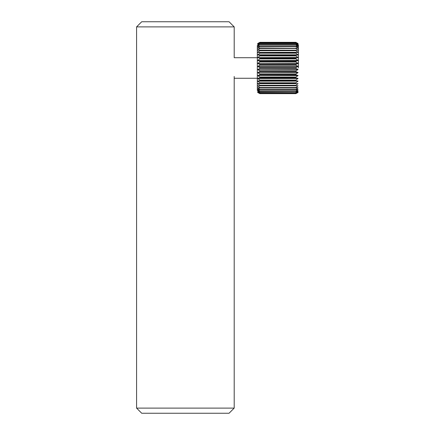 <?xml version="1.0" encoding="UTF-8"?>
<svg xmlns="http://www.w3.org/2000/svg" width="435" height="435" viewBox="0 0 435 435"><rect width="100%" height="100%" fill="white"/><g stroke="black" fill="none" stroke-linecap="round" stroke-linejoin="round"><path stroke-width="0.65" d="M229.06 413.25L141.718 413.25L136.579 408.112L234.199 408.112L229.06 413.25M136.579 26.888L141.718 21.75L229.06 21.75L234.199 26.888L136.579 26.888L136.579 408.112M298.035 83.64L257.699 83.64L259.885 85.309L257.705 83.65L298.035 83.64M298.04 81.144L295.849 80.682L298.035 81.046L257.705 81.046L259.885 82.797L257.705 81.166L298.04 81.144L295.849 82.797L259.885 82.797L259.885 83.379L295.849 83.379L295.849 82.797M298.046 78.441L295.849 77.778L298.046 78.441M295.849 80.051L298.035 78.479L257.705 78.479L259.885 80.051L259.885 80.682L295.849 80.682L295.849 80.051L259.885 80.051L257.705 78.349L298.035 78.349M298.046 75.576L295.849 74.728L298.046 75.576M259.885 74.728L295.849 74.728L295.849 74.032L259.885 74.032L259.885 74.728L257.705 75.625L298.035 75.483M298.051 72.591L295.849 71.568L298.051 72.591M259.885 71.568L295.849 71.568L295.849 70.851L259.885 70.851L259.885 71.568L257.705 72.65L298.035 72.504M298.051 69.529L295.849 68.349L298.051 69.529M259.885 43.674L295.849 43.674L298.035 45.207L295.849 43.674L298.035 44.299L295.849 42.69L298.035 43.696L295.849 42.331L298.035 43.511L295.849 42.331L259.885 42.331L257.705 43.511L259.885 42.331L257.705 43.696L259.885 42.69L257.705 44.261L259.885 43.451L257.705 45.207L259.885 44.593L257.705 46.507L259.885 46.11L259.885 46.496L257.705 48.144L259.885 47.97L259.885 48.426L257.705 50.096L259.885 50.145L259.885 50.667L257.699 52.341L259.885 52.602L259.885 53.184L257.699 54.837L259.885 55.299L259.885 55.93L257.694 57.54L259.885 58.198L259.885 58.866L257.689 60.405L259.885 61.253L259.885 61.949L257.689 63.39L259.885 64.413L259.885 65.13L257.689 66.446L259.885 67.632L259.885 68.349L257.705 69.6L298.035 69.453M257.705 52.33L298.035 52.33L295.849 50.667L298.035 52.33L295.849 52.602L257.705 52.445L298.035 52.445M257.319 57.714L257.319 90.502L257.319 45.479L257.319 57.714L234.199 57.714L234.199 26.888M257.705 50.096L298.035 50.199L295.849 48.426L298.035 50.199L259.885 50.145M257.705 48.144L259.885 48.144M259.336 46.578L257.705 46.507L259.69 46.507M257.705 45.207L258.82 45.207M257.705 44.261L258.401 44.261M257.705 43.696L258.08 43.696M259.885 55.93L295.849 55.93L298.035 57.502L295.849 55.93L295.849 55.299L259.885 55.299L257.705 54.935L298.035 54.935L295.849 53.184L298.035 54.815L257.705 54.815M257.705 57.632L298.035 57.502L295.849 58.198L259.885 58.198L257.705 57.632L298.035 57.632M259.885 61.949L295.849 61.949L298.035 63.331L295.849 61.949L295.849 61.253L259.885 61.253L257.705 60.498L298.035 60.356L295.849 58.866L298.035 60.356M259.885 65.13L295.849 65.13L298.035 66.381L295.849 65.13L295.849 64.413L259.885 64.413L257.705 63.477L298.035 63.331M259.885 68.349L295.849 68.349L295.849 67.632L259.885 67.632L257.705 66.381L298.035 66.381M298.421 67.99L298.421 44.87L298.421 67.99M296.414 46.578L298.046 46.578L296.414 46.578L298.035 48.144L295.849 46.496L295.849 46.11L298.035 46.578L295.849 44.903L295.849 44.593L298.035 45.207L297.007 45.256M297.018 45.267L298.046 45.267L297.018 45.267L298.035 46.578L296.398 46.578M298.04 48.231L259.885 47.97M295.849 55.299L298.035 54.935M295.849 61.253L298.035 60.498L257.705 60.498M295.849 64.413L298.035 63.477L257.705 63.477M295.849 67.632L298.035 66.528L257.705 66.528M259.885 93.65L295.849 93.65L298.035 92.465L295.849 93.65L259.885 93.65L257.705 92.465L259.885 93.65M259.885 93.291L295.849 93.291L259.885 93.291L257.705 92.263L259.885 93.601M259.885 92.53L295.849 92.53L259.885 92.307L257.705 90.719L259.885 92.307L257.705 91.714L259.885 93.155M259.885 91.383L295.849 91.383L295.849 91.078L259.885 91.078L259.885 91.383L257.705 90.774L258.82 90.774M259.885 89.871L295.849 89.871L295.849 89.485L259.885 89.485L259.885 89.871L257.705 89.403L259.885 91.078M259.885 88.011L295.849 88.011L295.849 87.555L259.885 87.555L257.705 85.782L259.885 87.555L259.885 88.011L257.705 87.837L259.885 89.485M259.885 85.836L295.849 85.836L295.849 85.309L259.885 85.309L259.885 85.836L257.705 85.782L295.849 85.836M259.885 77.778L295.849 77.778L295.849 77.109L259.885 77.109L257.705 75.625L259.885 77.109L259.885 77.778L257.705 78.349M259.885 58.866L295.849 58.866L295.849 58.198M259.885 53.184L295.849 53.184L295.849 52.602M259.885 50.667L295.849 50.667L295.849 50.145M259.885 48.426L295.849 48.426L295.849 47.97M259.885 46.496L295.849 46.496M295.849 46.11L259.885 46.11M259.885 44.903L295.849 44.903M295.849 44.593L259.885 44.593M295.849 43.451L259.885 43.451M259.885 42.826L295.849 42.826M295.849 42.69L259.885 42.69M259.885 42.374L295.849 42.374M295.849 70.851L298.035 69.6L257.705 69.6L259.885 70.851L257.705 69.6M295.849 74.032L298.035 72.65L257.705 72.65L259.885 74.032L257.705 72.65M295.849 77.109L298.035 75.625L257.705 75.625M295.849 85.309L298.035 83.65M295.849 85.782L298.035 85.782L295.849 85.782L298.035 85.782L295.849 87.555M295.849 89.485L298.035 87.837L295.849 88.011M295.849 87.837L298.04 87.75L295.849 87.75M295.849 91.078L298.035 89.474L295.849 89.871M296.05 89.474L298.035 89.474L296.398 89.403M295.849 92.307L298.035 90.774L295.849 91.383M298.035 90.774L296.92 90.774M295.849 93.155L298.035 91.714L295.849 92.53M298.035 91.714L297.339 91.714M295.849 93.601L298.035 92.285L295.849 93.291M297.654 92.285L298.035 92.285L297.671 92.263M257.694 89.398L259.325 89.398L257.705 87.837L259.885 87.837M257.694 90.714L258.722 90.714L257.705 89.474L259.69 89.474M258.08 92.285L257.705 92.285L258.069 92.263M259.342 89.403L257.705 89.474M259.885 87.75L257.705 87.837M259.885 83.379L257.705 83.536M259.885 80.682L257.705 81.046M297.654 43.696L298.035 43.696M257.705 43.718L258.069 43.718M297.671 43.718L298.035 43.718M297.339 44.261L298.035 44.261M257.705 44.299L258.357 44.299M297.377 44.299L298.035 44.299M296.92 45.207L298.035 45.207M257.705 45.256L258.733 45.256M296.05 46.507L298.035 46.507M295.849 48.144L298.035 48.144M257.705 50.199L259.885 50.199L257.705 50.199M295.849 50.199L298.035 50.199L295.849 50.199M257.705 85.782L259.885 85.782M257.705 90.719L258.733 90.719M297.007 90.719L298.035 90.719M257.705 91.682L258.363 91.682M297.377 91.682L298.035 91.682M257.705 91.714L258.401 91.714M234.199 76.468L234.199 408.112M257.319 78.267L234.199 78.267M257.689 43.739L258.047 43.739L257.689 43.739M297.687 43.739L298.051 43.739L297.687 43.739M257.689 44.316L258.346 44.316L257.689 44.316M297.393 44.316L298.051 44.316L297.393 44.316M257.694 45.267L258.722 45.267L257.694 45.267M257.694 46.578L259.325 46.578L257.694 46.578M296.414 89.398L298.046 89.398M297.018 90.714L298.046 90.714M257.689 91.665L258.346 91.665M297.393 91.665L298.051 91.665M257.689 92.242L258.047 92.242L257.689 92.242M297.687 92.242L298.051 92.242L297.687 92.242"/></g></svg>
